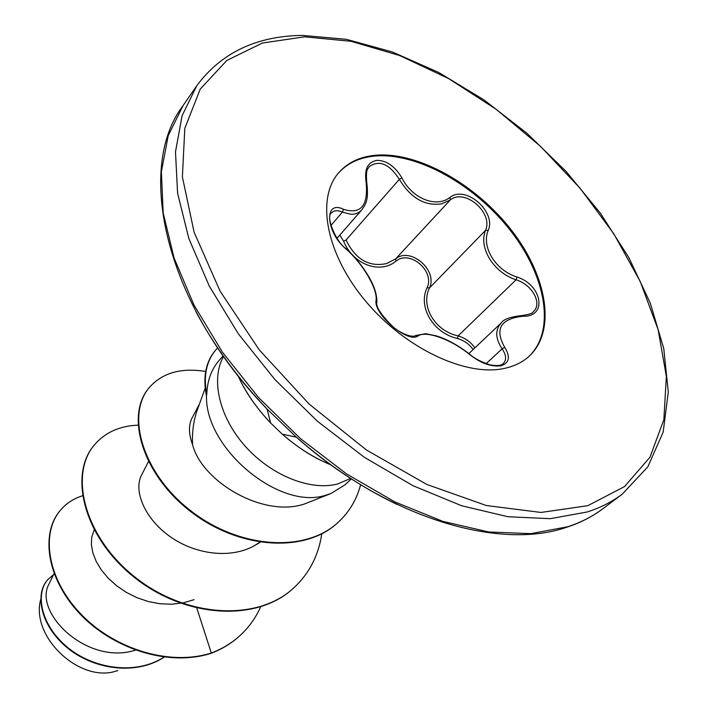 <?xml version="1.0" encoding="UTF-8"?>
<svg xmlns="http://www.w3.org/2000/svg" width="708" height="708" viewBox="0 0 708 708"><rect width="100%" height="100%" fill="white"/><g stroke="black" fill="none" stroke-linecap="round" stroke-linejoin="round"><path stroke-width="1.06" d="M503.317 363.443L503.344 363.416C506.707 359.832 506.291 354.982 502.096 348.849C495.158 338.238 494.972 329.494 501.556 322.618L501.565 322.609C503.857 319.131 510.725 316.768 522.159 315.511C529.283 314.449 532.965 313.202 533.212 311.768L533.212 311.768M533.212 311.759C542.735 303.776 532.425 284.74 516.079 279.793C493.547 272.553 478.316 247.65 485.538 230.374C493.503 212.816 464.793 187.974 450.279 199.966L441.677 203.816C424.844 206.276 410.737 198.107 399.365 179.319C389.17 163.787 379.125 159.574 369.231 166.699L369.231 166.699C368.452 169.265 365.62 166.973 366.691 181.894L366.027 181.39C364.275 169.053 367.894 162.035 376.886 160.353C386.63 160.433 394.967 166.274 401.905 177.885C412.1 198.621 436.34 208.205 449.996 197.426C465.475 184.7 496.574 211.621 488.219 230.392C481.139 246.871 495.573 270.474 517.097 277.067C542.275 284.961 547.629 317.166 523.026 316.228C500.556 318.715 494.45 329.087 504.707 347.327C510.627 356.894 509.353 363.062 500.892 365.832C491.095 366.983 480.661 363.204 469.581 354.478C451.598 339.628 426.234 330.326 418.101 335.866C408.33 343.982 372.939 313.839 376.116 300.068C377.55 288.802 362.877 263.889 346.398 249.278C325.591 232.516 323.627 199.399 343.477 209.303C361.027 214.798 368.541 205.497 366.027 181.39M473.068 349.584C469.422 344.212 464.191 340.513 457.359 338.477C433.075 332.99 417.8 306.856 427.057 287.775C435.261 271.279 409.711 249.384 396.011 261.172C379.851 274.474 352.973 264.456 343.592 241.198L346.062 240.012C355.434 259.367 368.903 267.226 386.453 263.597L395.604 258.924C410.286 246.375 438.11 270.226 429.482 287.952C420.331 306.175 434.898 331.07 458.147 335.875C465.351 338.159 470.917 342.159 474.873 347.876M366.691 181.894C368.93 200.55 365.735 203.895 362 209.621L361.992 209.639C359.106 212.887 355.398 214.427 350.885 214.25L342.371 212.161C337.61 210.019 333.964 210.294 331.45 212.975L331.45 212.975C325.291 215.63 335.804 242.278 346.239 248.765L346.398 249.278M337.946 173.637C347.062 163.238 359.549 157.362 375.399 155.999C417.897 152.592 475.342 185.186 510.76 230.967C546.319 276.624 555.807 331.326 528.655 356.69M504.804 368.328C466.572 377.09 405.728 348.805 366.186 301.82C326.423 254.942 315.839 199.417 338.274 173.23C347.407 162.583 360.009 156.574 376.072 155.202C418.685 151.804 476.316 184.593 511.742 230.56C547.311 276.403 556.577 331.202 529.044 356.345C522.566 362.186 514.486 366.178 504.804 368.328M351.372 478.874L345.088 484.75L331.008 493.503L325.698 495.219C279.315 510.725 204.01 447.695 206.532 394.887L206.771 394.613C203.311 376.275 206.267 361.434 215.648 350.088L217.683 347.876M206.532 394.887L206.417 395.745C202.771 377.16 205.692 362.124 215.179 350.646L215.418 350.371M206.771 394.613C207.223 380.957 211.249 369.673 218.843 360.753L223.126 355.779M205.196 388.152L197.143 410.357C193.426 421.198 191.921 432.676 192.603 444.792C201.745 481.166 262.81 518.106 304.467 503.981L331.008 493.503M54.091 573.568L49.153 583.755C32.63 611.845 86.836 665.892 135.414 650.139M94.155 529.903L91.713 537.222L91.376 544.735L92.872 552.939L96.208 561.435L101.368 569.984L108.209 578.188L116.608 585.755L126.272 592.339L136.98 597.694L148.361 601.552L160.114 603.774L171.84 604.225L183.301 602.853L194.089 599.667M148.45 461.66L141.379 475.387C133.573 490.626 144.22 517.99 169.407 536.124C194.558 554.355 230.374 559.347 254.553 545.585L259.809 542.231M199.373 404.197L192.063 417.95C188.47 425.127 188.647 434.075 192.603 444.792M40.701 599.464C30.17 637.395 81.393 684.574 117.749 670.494M196.833 608.163L211.311 653.015C167.716 666.892 111.324 647.546 78.889 611.942C46.197 576.339 41.48 532.327 60.366 510.3C66.242 503.379 73.605 498.547 82.447 495.812M164.044 657.13C135.078 675.777 92.146 668.679 66.375 646.369C40.312 624.12 35.25 593.331 47.94 579.463L53.534 574.719M210.887 653.395C221.392 649.413 230.658 643.873 238.693 636.758L239.118 636.377C231.091 643.492 221.816 649.032 211.311 653.015L210.887 653.395C167.309 667.272 110.926 647.935 78.508 612.34C45.843 576.755 41.126 532.752 60.012 510.725L60.189 510.512M164.185 657.148C135.325 676.122 92.208 669.246 66.269 646.935C40.02 624.686 34.869 593.755 47.604 579.834L47.772 579.648M239.118 636.377C248.384 628.093 255.561 618.261 260.65 606.889M137.998 425.154C119.502 425.889 104.926 432.526 94.261 445.084C69.101 474.599 84.163 536.611 134.37 576.613C184.213 616.951 256.022 622.456 293.227 588.401C308.971 574.029 318.494 555.824 321.795 533.797M205.665 371.461C180.974 367.479 162.159 372.877 149.211 387.648C125.52 415.322 142.919 474.325 191.496 511.344C239.808 548.753 305.688 552.966 338.274 522.23C349.301 511.999 356.752 499.485 360.62 484.679M94.076 445.314L93.881 445.553C68.72 475.068 83.765 537.071 133.945 577.047C183.761 617.376 255.553 622.863 292.749 588.817L292.988 588.614M148.999 387.904L148.786 388.161C125.095 415.844 142.476 474.829 191.027 511.831C239.313 549.222 305.175 553.426 337.76 522.699L338.017 522.469M343.592 241.198L339.84 235.083M457.359 338.477L458.147 335.875L516.079 279.793L517.097 277.067M427.057 287.775L429.482 287.952L485.538 230.374L488.219 230.392M396.011 261.172L395.604 258.924L450.279 199.966L449.996 197.426M523.026 316.228L522.159 315.511M504.707 347.327L502.096 348.849L486.086 363.691M469.581 354.478L469.979 354.442C458.297 345.336 447.005 339.123 436.101 335.804L425.641 333.698L415.516 335.548C415.853 335.999 409.242 338.751 394.4 328.131C381.231 315.308 375.39 306.555 376.877 301.865L376.877 301.865C376.957 292.776 372.877 282.218 364.638 270.173C358.797 261.597 352.664 254.464 346.239 248.765M346.062 240.012L399.365 179.319L401.905 177.885M418.101 335.866L415.516 335.548M376.116 300.068L376.877 301.865M330.848 225.587L342.371 212.161L343.477 209.303M587.162 511.999C600.437 507.733 612.137 501.777 622.261 494.149L647.855 466.784L663.166 432.101L668.29 392.046L663.75 348.486L650.289 303.139L628.846 257.579L600.402 213.223L566.037 171.371L526.849 133.219L483.998 99.908L438.73 72.482L392.365 51.967L346.354 39.321L302.281 35.4C256.34 36.037 221.17 52.817 196.771 85.739L182.133 115.634L175.487 151.804L177.593 193.24L188.868 238.578L209.285 286.085L238.322 333.787L274.916 379.568L317.529 421.34L364.266 457.226L412.994 485.706L461.545 505.716L507.884 516.725L550.231 518.681L587.162 511.999M587.782 505.689L624.518 486.6L650.006 457.156L663.865 419.649L666.343 376.399L658.139 329.663L640.236 281.51L613.783 233.782L580.047 188.169L540.337 146.184L496.051 109.227L448.651 78.606L399.737 55.578L351.071 41.303L304.573 36.834L262.402 43.029L226.843 60.437L200.231 89.093L184.806 128.405L182.39 176.912L194.125 232.259L220.108 291.2L259.243 349.849L309.148 404.064L366.381 449.969L426.844 484.449L486.325 505.521L541 512.45L587.782 505.689M195.78 311.361C214.011 345.708 237.782 378.267 267.084 409.056C165.389 304.652 134.892 168.938 182.956 105.749L168.221 135.679L161.371 171.761L163.185 212.993L174.071 258.004L194.001 305.077L222.48 352.257L258.455 397.454L300.449 438.624L346.566 473.918L394.737 501.848L442.819 521.38L488.794 531.982L530.894 533.646L567.719 526.752C580.976 522.415 592.685 516.424 602.835 508.769L622.261 494.149M223.595 356.443C210.542 379.01 219.144 417.039 245.234 446.252C271.217 475.528 310.591 491.184 337.663 483.962L350.681 478.431M237.915 375.576C245.729 392.444 256.623 408.242 270.598 422.95L282.306 434.19C297.581 447.553 313.803 457.793 330.981 464.908M241.791 383.409C248.561 396.56 258.163 409.746 270.598 422.95L267.084 409.056L296.333 437.137C328.3 465.147 361.806 487.564 396.869 504.379M215.648 350.088L215.179 350.646M602.835 508.769C592.437 516.61 580.463 522.743 566.913 527.186C498.751 551.107 386.196 517.344 296.333 437.137L282.306 434.19C296.006 446.075 309.573 455.129 322.99 461.35M254.553 545.576L260.252 542.301M182.956 105.749L196.771 85.739M93.881 445.553L94.261 445.084M292.749 588.817L293.227 588.401M148.786 388.161L149.211 387.648M337.76 522.699L338.274 522.23M337.07 238.26L361.983 209.639M468.882 353.549L501.547 322.618M503.344 363.416C501.724 365.549 497.37 366.045 490.263 364.903C480.909 361.859 474.148 358.372 469.979 354.442"/></g></svg>
